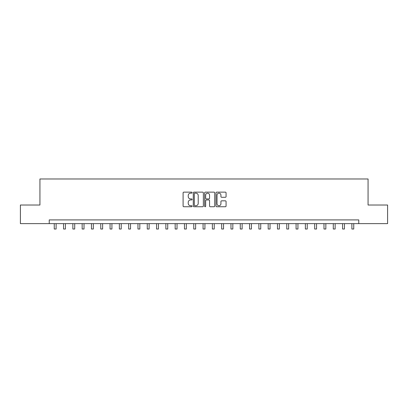 <?xml version="1.0" encoding="UTF-8"?>
<svg xmlns="http://www.w3.org/2000/svg" width="408" height="408" viewBox="0 0 408 408"><rect width="100%" height="100%" fill="white"/><g stroke="black" fill="none" stroke-linecap="round" stroke-linejoin="round"><path stroke-width="0.61" d="M192.097 192.653A0.51 0.51 0 0 0 191.582 192.137L183.824 192.137A0.729 0.729 0 0 0 183.095 192.872L183.095 206.014A0.729 0.729 0 0 0 183.824 206.744L191.582 206.744A0.51 0.51 0 0 0 192.097 206.234A0.51 0.51 0 0 0 191.582 205.724L190.582 205.724A2.336 2.336 0 0 1 188.241 203.388L188.241 202.291A2.336 2.336 0 0 1 190.582 199.956L191.582 199.956A0.51 0.51 0 0 0 192.097 199.441A0.51 0.51 0 0 0 191.582 198.931L190.582 198.931A2.336 2.336 0 0 1 188.241 196.595L188.241 195.498A2.336 2.336 0 0 1 190.582 193.162L191.582 193.162A0.51 0.51 0 0 0 192.097 192.653M225.344 197.288A0.729 0.729 0 0 0 226.073 196.559L226.073 192.872A0.729 0.729 0 0 0 225.344 192.137L216.725 192.137A0.729 0.729 0 0 0 215.995 192.872L215.995 206.014A0.729 0.729 0 0 0 216.725 206.744L225.344 206.744A0.729 0.729 0 0 0 226.073 206.014L226.073 201.562A0.729 0.729 0 0 0 225.344 200.828L221.656 200.828A0.729 0.729 0 0 0 220.927 201.562L220.927 203.77A1.953 1.953 0 0 1 218.974 205.724A1.953 1.953 0 0 1 217.02 203.77L217.02 195.116A1.953 1.953 0 0 1 218.974 193.162A1.953 1.953 0 0 1 220.927 195.116L220.927 196.559A0.729 0.729 0 0 0 221.656 197.288L225.344 197.288M49.23 223.625L20.4 223.625L20.4 205.025L39.933 205.025L39.933 178.979L368.067 178.979L368.067 205.025L387.6 205.025L387.6 223.625L358.77 223.625L358.77 219.907L49.23 219.907L49.23 223.625L358.77 223.625M203.363 192.872A0.729 0.729 0 0 0 202.628 192.137L194.014 192.137A0.729 0.729 0 0 0 193.28 192.872L193.28 206.014A0.729 0.729 0 0 0 194.014 206.744L202.628 206.744A0.729 0.729 0 0 0 203.363 206.014L203.363 192.872M205.372 192.137L213.986 192.137A0.729 0.729 0 0 1 214.72 192.872L214.72 206.014A0.729 0.729 0 0 1 213.986 206.744L210.299 206.744A0.729 0.729 0 0 1 209.569 206.014L209.569 200.685A0.729 0.729 0 0 0 208.84 199.956L206.392 199.956A0.729 0.729 0 0 0 205.663 200.685L205.663 206.234A0.51 0.51 0 0 1 205.153 206.744A0.51 0.51 0 0 1 204.638 206.234L204.638 192.872A0.729 0.729 0 0 1 205.372 192.137M194.815 193.162A0.51 0.51 0 0 0 194.305 193.673L194.305 205.214A0.51 0.51 0 0 0 194.815 205.724L195.876 205.724A2.336 2.336 0 0 0 198.212 203.388L198.212 195.498A2.336 2.336 0 0 0 195.876 193.162L194.815 193.162M209.569 195.151A1.953 1.953 0 0 0 207.616 193.198A1.953 1.953 0 0 0 205.663 195.151L205.663 198.201A0.729 0.729 0 0 0 206.392 198.931L208.84 198.931A0.729 0.729 0 0 0 209.569 198.201L209.569 195.151M54.254 223.625L54.254 229.021L56.115 229.021L56.115 223.625M63.556 223.625L63.556 229.021L65.418 229.021L65.418 223.625M72.859 223.625L72.859 229.021L74.715 229.021L74.715 223.625M82.156 223.625L82.156 229.021L84.017 229.021L84.017 223.625M91.458 223.625L91.458 229.021L93.32 229.021L93.32 223.625M100.761 223.625L100.761 229.021L102.622 229.021L102.622 223.625M110.063 223.625L110.063 229.021L111.919 229.021L111.919 223.625M119.36 223.625L119.36 229.021L121.222 229.021L121.222 223.625M128.663 223.625L128.663 229.021L130.524 229.021L130.524 223.625M137.965 223.625L137.965 229.021L139.822 229.021L139.822 223.625M147.262 223.625L147.262 229.021L149.124 229.021L149.124 223.625M156.565 223.625L156.565 229.021L158.426 229.021L158.426 223.625M165.867 223.625L165.867 229.021L167.729 229.021L167.729 223.625M175.17 223.625L175.17 229.021L177.026 229.021L177.026 223.625M184.467 223.625L184.467 229.021L186.329 229.021L186.329 223.625M193.769 223.625L193.769 229.021L195.631 229.021L195.631 223.625M203.072 223.625L203.072 229.021L204.928 229.021L204.928 223.625M212.369 223.625L212.369 229.021L214.231 229.021L214.231 223.625M221.671 223.625L221.671 229.021L223.533 229.021L223.533 223.625M230.974 223.625L230.974 229.021L232.83 229.021L232.83 223.625M240.271 223.625L240.271 229.021L242.133 229.021L242.133 223.625M249.574 223.625L249.574 229.021L251.435 229.021L251.435 223.625M258.876 223.625L258.876 229.021L260.738 229.021L260.738 223.625M268.178 223.625L268.178 229.021L270.035 229.021L270.035 223.625M277.476 223.625L277.476 229.021L279.337 229.021L279.337 223.625M286.778 223.625L286.778 229.021L288.64 229.021L288.64 223.625M296.08 223.625L296.08 229.021L297.937 229.021L297.937 223.625M305.378 223.625L305.378 229.021L307.239 229.021L307.239 223.625M314.68 223.625L314.68 229.021L316.542 229.021L316.542 223.625M323.983 223.625L323.983 229.021L325.844 229.021L325.844 223.625M333.285 223.625L333.285 229.021L335.141 229.021L335.141 223.625M342.582 223.625L342.582 229.021L344.444 229.021L344.444 223.625M351.885 223.625L351.885 229.021L353.746 229.021L353.746 223.625"/></g></svg>
